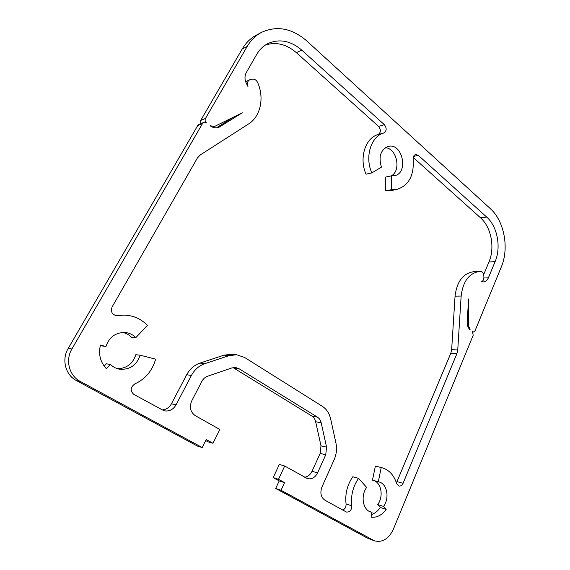 <?xml version="1.0" encoding="UTF-8"?>
<svg xmlns="http://www.w3.org/2000/svg" width="570" height="570" viewBox="0 0 570 570"><rect width="100%" height="100%" fill="white"/><g stroke="black" fill="none" stroke-linecap="round" stroke-linejoin="round"><path stroke-width="0.85" d="M216.5 127.823L233.237 117.313M242.286 112.782L218.944 127.295C215.973 128.343 213.03 127.837 210.116 125.756L214.534 126.49L242.286 112.782M197.74 125.514L198.944 124.445L203.739 122.465L202.521 123.548L71.906 348.99C65.13 360.119 69.184 375.758 80.199 381.38L202.193 447.536L197.377 446.053L76.373 380.539C65.45 374.974 61.439 359.52 68.158 348.519L197.74 125.514L202.521 123.548M202.193 447.536L206.205 439.555L212.966 443.275L219.849 429.488L195.296 415.665C190.359 412.11 189.176 407.172 191.748 400.867L201.737 381.551C203.155 378.907 205.164 377.119 207.765 376.179L231.869 367.928L235.631 367.515L238.994 368.697L317.39 417.105C319.328 418.351 320.596 420.261 321.202 422.84L326.574 447.172L325.734 454.817L317.576 472.886C315.11 477.596 311.747 479.52 307.494 478.65L284.708 466.003L278.509 479.313L284.558 482.64L281.024 490.278L374.49 540.845C382.406 542.768 388.683 538.935 393.321 529.331L473.193 335.253L472.509 331.712L473.378 332.046L475.059 330.721L501.301 266.967C509.345 248.207 504.322 221.025 490.286 208.613L306.817 40.969C291.911 28.13 276.707 25.315 261.195 32.533C255.46 35.675 250.793 40.306 247.195 46.441L205.506 118.396C204.751 120.078 205.1 121.595 206.54 122.956L203.739 122.465M212.966 443.275L208.064 441.85L205.706 440.553M304.651 477.225C307.871 476.748 310.337 474.767 312.039 471.283L320.155 453.407L320.995 445.833L315.652 421.729C315.053 419.178 313.785 417.283 311.861 416.05L233.052 367.607M284.708 466.003L279.35 464.429L273.187 477.596L278.509 479.313M284.558 482.64L279.2 480.895L273.187 477.596M281.024 490.278L275.688 488.454L279.2 480.895M374.49 540.845L367.258 538.037L275.688 488.454M468.668 298.986L468.697 326.218L470.193 329.895C468.07 327.978 467.065 325.256 467.179 321.729L468.597 298.986M381.223 467.564L378.309 481.757L378.943 481.907C387.123 483.766 389.787 497.981 383.589 506.424L386.189 509.345C381.921 515.223 376.87 517.824 371.049 517.154L372.032 512.337L370.764 512.024C362.826 509.865 360.432 495.665 366.66 487.443L358.559 478.351C352.916 486.602 350.657 495.75 351.776 505.804C351.647 510.171 349.859 512.252 346.418 512.045L324.907 500.196C320.867 497.254 319.884 492.843 321.957 486.972L334.12 459.776C336.492 454.283 337.098 448.718 335.944 443.082L330.65 418.922C329.339 413.3 326.582 409.103 322.363 406.339L244.651 357.483L236.643 354.747L229.012 355.644L204.808 363.681C199.058 365.691 194.598 369.609 191.42 375.452L176.059 404.835C173.166 409.673 169.176 411.661 164.089 410.799L133.808 394.411C130.024 390.785 130.345 387.308 134.755 383.988C145.436 378.957 152.404 370.678 155.646 359.157L140.163 355.217C136.679 365.22 129.853 369.887 119.686 369.218C116.123 368.612 113.038 367.016 110.438 364.437L106.376 368.719C100.277 362.121 98.297 354.248 100.441 345.099L105.935 346.496C109.176 337.226 115.432 332.545 124.709 332.453C129.077 332.78 132.782 334.512 135.838 337.632L147.423 325.413C141.096 318.858 133.337 315.424 124.139 315.103L116.772 315.695C112.041 314.633 110.48 311.726 112.098 306.974L197.377 158.018L200.291 154.919L248.541 123.989C260.554 116.565 264.551 97.954 257.647 82.55C256.336 79.978 254.505 78.845 252.147 79.152L249.703 79.786C247.437 81.182 246.853 83.427 247.943 86.505L246.724 84.118C244.587 80.064 244.423 76.252 246.24 72.675L256.593 54.592C259.435 49.69 263.176 46.035 267.807 43.626C279.329 38.496 290.65 40.662 301.765 50.124L384.38 124.702C386.916 128.2 386.724 130.958 383.802 132.974C370.935 136.365 364.572 157.106 371.832 172.917L381.465 167.124C378.33 156.8 380.539 149.91 388.077 146.454C402.427 142.172 409.089 173.358 394.419 175.717L391.533 175.831L391.512 189.696L396.535 189.525C408.676 185.727 414.219 175.638 413.179 159.272C413.015 156.736 413.827 155.154 415.63 154.52L418.309 155.332L486.68 217.056C497.439 226.425 501.329 247.287 495.123 261.609L488.39 277.818C487.257 280.362 485.604 281.722 483.431 281.901L481.044 281.673C483.061 281.252 484.016 279.613 483.894 276.756L483.681 275.039C483.267 272.795 482.234 271.577 480.581 271.384L479.726 271.398C469.174 273.051 462.982 281.267 461.144 296.058L457.739 349.98L456.905 353.642L403.076 483.274C402.049 485.412 400.646 486.324 398.857 486.018L396.599 483.524C393.913 475.045 389.004 469.773 381.872 467.714L375.381 466.089L381.872 467.714M396.421 482.94L450.813 353.257L451.647 349.631L455.052 296.172C456.891 281.509 463.068 273.358 473.592 271.719L479.726 271.398M378.309 481.757L372.481 480.154L375.381 466.089M383.589 506.424L377.732 504.6C383.695 496.491 381.458 482.876 373.728 480.496M386.189 509.345L380.318 507.492L377.732 504.6M371.576 514.582C374.982 513.321 377.896 510.955 380.318 507.492M372.032 512.337L369.545 511.525M358.559 478.351L352.816 476.755C347.194 484.913 344.95 493.976 346.061 503.93C346.218 506.901 345.114 508.953 342.762 510.079M161.894 409.958C166.041 409.73 169.219 407.678 171.435 403.795L186.682 374.739C189.839 368.961 194.27 365.085 199.977 363.097L224.017 355.16L231.598 354.276L236.643 354.747M140.163 355.217L135.824 354.704C132.839 363.689 126.768 368.37 117.62 368.747M110.438 364.437L106.341 363.81L104.146 366.111M105.935 346.496L100.291 345.669M135.838 337.632L131.535 337.319C129.055 334.768 126.077 333.144 122.593 332.453M114.941 315.338L124.139 315.103M483.631 274.733L488.946 262.001C495.145 247.8 491.269 227.109 480.539 217.826L413.222 157.455M200.726 123.711L200.697 120.42L242.129 49.127C245.706 43.049 250.344 38.447 256.044 35.326L261.195 32.533M371.832 172.917L366.082 174.185C358.858 158.524 365.199 137.969 378.017 134.591C380.924 132.582 381.109 129.853 378.587 126.39L296.379 52.661C286.425 44.132 276.058 41.617 265.278 45.116M391.533 175.831L385.705 177.042L385.683 190.786L391.512 189.696M391.269 175.881C401.558 170.63 396.855 148.172 385.299 147.708M396.535 189.525L390.685 190.608L385.683 190.786M220.284 126.618L217.505 127.701M71.906 348.99L68.158 348.519M80.199 381.38L76.373 380.539M238.994 368.697L233.928 368.078M317.39 417.105L311.861 416.05M321.202 422.84L315.652 421.729M326.574 447.172L320.995 445.833M325.734 454.817L320.155 453.407M317.576 472.886L312.039 471.283M373.079 540.196L367.258 538.037M461.144 296.058L455.052 296.172M457.739 349.98L451.647 349.631M456.905 353.642L450.813 353.257M403.076 483.274L397.147 481.686M351.776 505.804L346.061 503.93M229.012 355.644L224.017 355.16M204.808 363.681L199.977 363.097M191.42 375.452L186.682 374.739M176.059 404.835L171.435 403.795M117.812 315.616L115.739 315.581M495.123 261.609L488.946 262.001M480.539 217.826L486.68 217.056M488.39 277.818L483.923 278.01M468.697 326.218L467.763 326.197M247.195 46.441L242.129 49.127M205.506 118.396L200.697 120.42M301.765 50.124L296.379 52.661M384.38 124.702L378.587 126.39M383.802 132.974L378.017 134.591M418.309 155.332L413.535 156.436M249.703 79.786L245.627 81.667M473.378 332.046L472.822 332.025M214.534 126.49L212.71 127.21"/></g></svg>
